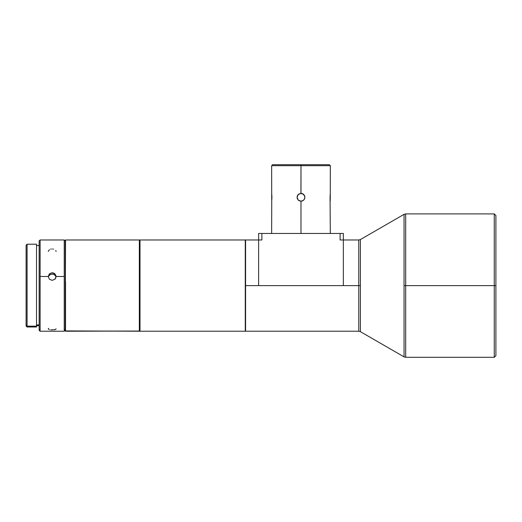 <?xml version="1.0" encoding="UTF-8"?>
<svg xmlns="http://www.w3.org/2000/svg" width="522" height="522" viewBox="0 0 522 522"><rect width="100%" height="100%" fill="white"/><g stroke="black" fill="none" stroke-linecap="round" stroke-linejoin="round"><path stroke-width="0.78" d="M65.531 281.652L65.531 331.229L139.348 331.059L65.531 331.059L65.531 281.652M65.204 240.309L65.204 330.902L65.531 239.983L139.348 239.983L139.674 285.606L140 239.983L245.262 239.983L245.262 285.606L258.618 285.606L245.588 285.606L245.588 331.229L245.588 239.983L245.262 331.229L140 331.229L245.262 331.229L245.262 239.983L140 239.983L140 331.229L140 285.606L139.674 330.902L139.348 281.652L139.348 331.229L139.348 239.983L140 239.983M300.222 193.453L303.073 193.982L304.052 194.856L304.9 197.29L304.293 199.378L303.419 200.35L300.985 201.198L300.985 233.464L300.985 201.198L298.219 200.056L297.077 197.29L298.225 194.523L300.985 193.381L300.985 165.676L271.655 165.676L300.985 165.676L300.985 164.698L272.634 164.698L300.985 164.698L300.985 165.676L330.315 165.676L300.985 165.676L300.933 193.381M303.719 194.491L304.822 196.52L304.822 198.053L303.752 200.056L302.486 200.898L300.985 201.198L298.897 200.598L297.925 199.717L297.077 197.316M301.755 193.453L302.486 193.675L300.985 193.381L298.558 194.223L297.677 195.202L297.077 197.29L297.775 195.052M272.634 164.698L271.655 165.676L271.708 200.82M271.74 194.034L271.694 193.675M271.91 196.52L271.877 195.789M271.74 200.539L271.655 233.464M271.916 197.734L271.786 200.063M330.243 200.598L330.269 193.76M304.9 197.29L304.202 199.521M302.486 193.675L304.607 195.802M27.079 326.159L26.1 325.199L26.1 326.015L26.1 325.199L27.079 326.159L27.079 326.994L27.079 326.159L36.527 326.159L27.079 326.159L27.079 244.218L27.079 326.159M64.232 330.309L64.232 239.983L64.232 276.497L56.082 276.497L64.232 276.497L64.232 330.309L65.204 329.349L64.232 330.309M56.004 275.747L55.782 277.965L54.941 279.218L52.174 280.36L49.407 279.218L48.259 276.497L49.401 273.802L52.167 272.693L54.347 273.332L56.004 275.747M40.116 276.497L48.259 276.497L49.401 273.802L52.167 272.693L54.934 273.802L56.082 276.497L54.941 279.218L52.174 280.36L49.407 279.218L48.259 276.497L40.116 276.497L40.116 239.983L40.116 330.309L39.137 329.349L39.137 330.25L39.137 329.349L40.116 330.309L40.116 276.497M65.204 330.25L64.232 331.229L40.116 331.229L40.116 330.309L40.116 331.229L39.137 330.25M39.137 324.88L36.527 324.88L39.137 324.88M36.527 326.994L36.527 244.218L36.527 326.994L27.079 326.994L26.1 326.015M494.269 285.606L495.9 285.606L495.9 215.54L495.9 285.606L494.269 285.606L494.269 213.909L494.269 285.606L405.679 285.606L494.269 285.606L494.269 357.302L494.269 285.606M495.9 215.54L494.269 213.909L405.679 213.909L405.679 357.302L405.679 285.606L404.048 285.606L404.048 214.346L360.402 239.546L360.402 331.666L404.048 356.865L404.048 285.606L405.679 285.606L405.679 357.302L404.048 356.865L360.402 331.666L360.402 285.606L358.771 285.606L358.771 239.983L340.096 239.983L340.096 233.464L343.352 233.464L343.352 285.606L358.771 285.606L258.618 285.606L258.618 281.13M49.401 249.673L48.259 251.447M52.331 248.981L51.978 248.981M50.999 249.085L50.673 249.157M50.673 329.884L54.941 329.669L56.082 328.873L55.782 329.323M48.559 328.377L48.259 328.88L49.407 329.676M55.926 276.693L55.352 275.544L53.244 274.122L50.667 274.278L48.742 275.962M53.668 249.157L53.335 249.085M56.082 251.441L55.782 250.469M245.588 331.229L358.771 331.229L358.771 239.983L358.771 331.229L358.771 285.606L360.402 285.606L360.402 239.546L404.048 214.346L404.048 356.865M495.9 355.671L495.9 285.606L495.9 355.671L494.269 357.302L405.679 357.302M39.137 240.955L39.137 329.349L39.137 240.955L40.116 239.983L64.232 239.983L65.204 240.955M26.1 245.196L26.1 325.199L26.1 245.196L27.079 244.218L36.527 244.218M329.336 164.698L300.985 164.698L329.336 164.698L330.315 165.676L330.276 193.675M298.251 200.083L297.148 198.034M297.155 196.52L297.364 195.809M330.061 196.846L330.185 194.51M271.734 193.982L271.916 197.29M297.148 198.053L297.364 198.765M301.749 201.127L300.985 201.198M304.6 195.789L304.822 196.526M330.315 233.464L330.054 197.29M330.237 200.539L330.276 200.905M258.618 239.983L258.618 233.464L261.881 233.464L261.881 239.983L258.618 239.983L258.618 285.606L258.618 239.983L261.881 239.983L261.881 233.464L258.618 233.464L258.618 239.983L245.588 239.983M343.352 233.464L261.881 233.464L340.096 233.464L340.096 239.983L343.352 239.983L343.352 233.464M343.352 281.13L343.352 285.606L258.618 285.606M343.352 285.606L343.352 239.983M55.782 276.295L54.347 274.605L52.174 273.985L50.001 274.631L48.559 276.334M140 331.229L65.204 330.902M245.262 239.983L245.588 240.309M36.527 325.689L39.137 325.689M360.402 239.546L358.771 239.983M358.771 331.229L360.402 331.666M405.679 213.909L404.048 214.346M36.527 245.523L39.137 245.523M245.262 331.229L245.588 330.902"/></g></svg>
